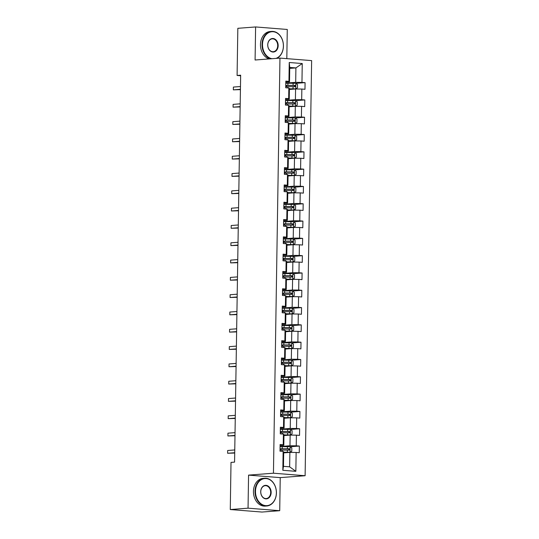 <?xml version="1.0" encoding="UTF-8"?>
<svg xmlns="http://www.w3.org/2000/svg" width="539" height="539" viewBox="0 0 539 539"><rect width="100%" height="100%" fill="white"/><g stroke="black" fill="none" stroke-linecap="round" stroke-linejoin="round"><path stroke-width="0.81" d="M286.815 58.643L287.274 29.463L255.607 26.95L237.834 28.311L237.093 75.46L240.643 75.743M305.114 475.721L311.636 60.611L279.963 58.097L273.448 473.208L305.114 475.721L280.233 477.628L248.567 475.122L248.048 508.176L279.714 510.689L280.233 477.628M279.714 510.689L261.947 512.05L230.274 509.537L248.048 508.176M289.733 68.392L295.911 67.914L289.746 67.429L289.524 81.847L288.944 81.362L285.818 81.113L285.71 87.769L288.837 88.012L288.668 98.664L285.549 98.415L285.441 105.071L288.567 105.321L288.399 115.973L285.272 115.723L285.171 122.38L288.291 122.629L288.129 133.274L285.003 133.025L284.895 139.682L288.021 139.931L287.853 150.583L284.733 150.334L284.626 156.99L287.752 157.24L287.583 167.885L284.457 167.636L284.356 174.292L287.476 174.542L287.314 185.194L284.188 184.944L284.08 191.601L287.206 191.85L287.038 202.496L283.918 202.253L283.81 208.903L286.937 209.152L286.768 219.804L283.642 219.555L283.541 226.212L286.66 226.461L286.499 237.106L283.373 236.864L283.265 243.52L286.391 243.763L286.222 254.415L283.096 254.165L282.995 260.822L286.121 261.071L285.953 271.717L282.827 271.474L282.726 278.131L285.845 278.373L285.677 289.025L282.557 288.776L282.449 295.433L285.576 295.682L285.407 306.334L282.281 306.085L282.18 312.741L285.306 312.984L285.138 323.636L282.012 323.387L281.91 330.043L285.03 330.292L284.861 340.944L281.742 340.695L281.634 347.352L284.76 347.601L284.592 358.246L281.466 357.997L281.365 364.654L284.491 364.903L284.322 375.555L281.196 375.306L281.095 381.962L284.215 382.212L284.046 392.857L280.927 392.608L280.819 399.264L283.945 399.514L283.777 410.166L280.651 409.916L280.549 416.573L283.676 416.822L283.507 427.467L280.381 427.225L280.273 433.875L283.399 434.124L283.231 444.776L280.112 444.527L280.004 451.183L283.13 451.433L282.834 470.291L295.844 471.322L289.645 466.828L289.874 452.41L283.696 452.881M288.944 81.362L289.241 62.504L302.251 63.535L301.955 82.393L305.074 82.635L295.891 83.343M295.844 471.322L296.14 452.464L299.26 452.713L299.367 446.056L296.241 445.807L296.41 435.155L299.536 435.404L299.637 428.748L296.517 428.498L296.686 417.853L299.805 418.102L299.913 411.446L296.787 411.196L296.955 400.544L300.082 400.794L300.183 394.137L297.056 393.888L297.225 383.242L300.351 383.485L300.452 376.835L297.333 376.586L297.501 365.934L300.621 366.183L300.728 359.526L297.602 359.277L297.771 348.632L300.897 348.874L300.998 342.218L297.872 341.975L298.04 331.323L301.166 331.573L301.267 324.916L298.148 324.667L298.316 314.021L301.436 314.264L301.544 307.607L298.417 307.365L298.586 296.713L301.712 296.962L301.813 290.305L298.687 290.056L298.855 279.404L301.981 279.653L302.089 272.997L298.963 272.754L299.132 262.102L302.251 262.352L302.359 255.695L299.233 255.446L299.401 244.794L302.527 245.043L302.628 238.386L299.509 238.137L299.671 227.492L302.797 227.741L302.905 221.084L299.778 220.835L299.947 210.183L303.066 210.432L303.174 203.776L300.048 203.526L300.216 192.881L303.342 193.13L303.444 186.474L300.324 186.224L300.486 175.573L303.612 175.822L303.72 169.165L300.594 168.916L300.762 158.271L303.881 158.513L303.989 151.863L300.863 151.614L301.031 140.962L304.158 141.211L304.259 134.555L301.139 134.305L301.301 123.66L304.427 123.903L304.535 117.246L301.409 117.003L301.577 106.351L304.697 106.601L304.804 99.944L301.678 99.695L301.847 89.05L304.973 89.292L305.074 82.635M230.274 509.537L231.015 462.395L234.573 462.118L240.65 75.184L237.093 75.46M288.837 88.012L289.416 88.504L289.248 99.156L285.529 99.439M289.403 89.467L295.581 88.996L295.412 99.641L285.515 100.402M289.248 99.156L288.668 98.664M301.847 89.05L295.581 88.996M301.678 99.695L295.412 99.641M288.567 105.321L289.147 105.812L288.978 116.458L285.259 116.747M289.133 106.769L295.311 106.298L295.143 116.95L285.246 117.704M288.978 116.458L288.399 115.973M301.577 106.351L295.311 106.298M301.409 117.003L295.143 116.95M288.291 122.629L288.877 123.114L288.709 133.766L284.99 134.049M288.857 124.078L295.035 123.606L294.867 134.251L284.969 135.013M288.709 133.766L288.129 133.274M301.301 123.66L295.035 123.606M301.139 134.305L294.867 134.251M288.021 139.931L288.601 140.423L288.432 151.068L284.713 151.358M288.587 141.386L294.766 140.908L294.597 151.56L284.7 152.321M288.432 151.068L287.853 150.583M301.031 140.962L294.766 140.908M300.863 151.614L294.597 151.56M287.752 157.24L288.331 157.725L288.163 168.377L284.444 168.66M288.318 158.688L294.496 158.217L294.328 168.862L284.43 169.623M288.163 168.377L287.583 167.885M300.762 158.271L294.496 158.217M300.594 168.916L294.328 168.862M287.476 174.542L288.062 175.034L287.893 185.679L284.168 185.968M288.042 175.997L294.22 175.519L294.051 186.171L284.154 186.932M287.893 185.679L287.314 185.194M300.486 175.573L294.22 175.519M300.324 186.224L294.051 186.171M287.206 191.85L287.786 192.335L287.617 202.987L283.898 203.27M287.772 193.299L293.95 192.827L293.782 203.472L283.885 204.234M287.617 202.987L287.038 202.496M300.216 192.881L293.95 192.827M300.048 203.526L293.782 203.472M286.937 209.152L287.516 209.644L287.348 220.296L283.629 220.579M287.503 210.608L293.681 210.129L293.512 220.781L283.615 221.542M287.348 220.296L286.768 219.804M299.947 210.183L293.681 210.129M299.778 220.835L293.512 220.781M286.66 226.461L287.24 226.946L287.078 237.598L283.352 237.881M287.226 227.909L293.405 227.438L293.236 238.09L283.339 238.844M287.078 237.598L286.499 237.106M299.671 227.492L293.405 227.438M299.509 238.137L293.236 238.09M286.391 243.763L286.97 244.255L286.802 254.907L283.083 255.19M286.957 245.218L293.135 244.74L292.967 255.392L283.069 256.153M286.802 254.907L286.222 254.415M299.401 244.794L293.135 244.74M299.233 255.446L292.967 255.392M286.121 261.071L286.701 261.556L286.532 272.208L282.813 272.491M286.687 262.52L292.859 262.048L292.697 272.7L282.793 273.455M286.532 272.208L285.953 271.717M299.132 262.102L292.859 262.048M298.963 272.754L292.697 272.7M285.845 278.373L286.425 278.865L286.263 289.517L282.537 289.8M286.411 279.829L292.589 279.357L292.421 290.002L282.524 290.764M286.263 289.517L285.677 289.025M298.855 279.404L292.589 279.357M298.687 290.056L292.421 290.002M285.576 295.682L286.155 296.174L285.987 306.819L282.268 307.109M286.142 297.13L292.32 296.659L292.151 307.311L282.254 308.065M285.987 306.819L285.407 306.334M298.586 296.713L292.32 296.659M298.417 307.365L292.151 307.311M285.306 312.984L285.886 313.476L285.717 324.128L281.998 324.411M285.872 314.439L292.044 313.967L291.882 324.613L281.978 325.374M285.717 324.128L285.138 323.636M298.316 314.021L292.044 313.967M298.148 324.667L291.882 324.613M285.03 330.292L285.609 330.784L285.448 341.43L281.722 341.719M285.596 331.741L291.774 331.269L291.606 341.921L281.708 342.676M285.448 341.43L284.861 340.944M298.04 331.323L291.774 331.269M297.872 341.975L291.606 341.921M284.76 347.601L285.34 348.086L285.171 358.738L281.452 359.021M285.326 349.05L291.505 348.578L291.336 359.223L281.439 359.985M285.171 358.738L284.592 358.246M297.771 348.632L291.505 348.578M297.602 359.277L291.336 359.223M284.491 364.903L285.07 365.395L284.902 376.04L281.183 376.33M285.05 366.358L291.228 365.88L291.067 376.532L281.163 377.293M284.902 376.04L284.322 375.555M297.501 365.934L291.228 365.88M297.333 376.586L291.067 376.532M284.215 382.212L284.794 382.697L284.632 393.349L280.907 393.632M284.781 383.66L290.959 383.189L290.791 393.834L280.893 394.595M284.632 393.349L284.046 392.857M297.225 383.242L290.959 383.189M297.056 393.888L290.791 393.834M283.945 399.514L284.525 400.005L284.356 410.651L280.637 410.94M284.511 400.969L290.689 400.49L290.521 411.142L280.624 411.904M284.356 410.651L283.777 410.166M296.955 400.544L290.689 400.49M296.787 411.196L290.521 411.142M283.676 416.822L284.255 417.307L284.087 427.959L280.368 428.242M284.235 418.271L290.413 417.799L290.251 428.444L280.347 429.206M284.087 427.959L283.507 427.467M296.686 417.853L290.413 417.799M296.517 428.498L290.251 428.444M283.399 434.124L283.979 434.616L283.81 445.261L280.091 445.551M283.965 435.579L290.144 435.101L289.975 445.753L280.078 446.514M283.81 445.261L283.231 444.776M296.41 435.155L290.144 435.101M296.241 445.807L289.975 445.753M283.13 451.433L283.709 451.918L283.48 466.343L282.834 470.291M296.14 452.464L289.874 452.41M255.607 26.95L255.088 60.011L279.963 58.097M248.567 475.122L273.448 473.208M283.48 466.343L289.645 466.828M289.524 81.847L285.805 82.137M285.785 83.094L295.689 82.339L295.911 67.914L302.251 63.535M289.746 67.429L289.241 62.504M301.955 82.393L295.689 82.339M299.367 446.056L290.184 446.757M299.637 428.748L290.454 429.455M299.913 411.446L290.73 412.146M300.183 394.137L290.999 394.844M300.452 376.835L291.269 377.536M300.728 359.526L291.545 360.234L283.575 360.14A8.509 0.654 -179.1 0 0 281.432 360.187M300.998 342.218L291.815 342.925M301.267 324.916L292.091 325.617M301.544 307.607L292.36 308.315M301.813 290.305L292.63 291.006M302.089 272.997L292.906 273.704M302.359 255.695L293.176 256.396M302.628 238.386L293.445 239.094M302.905 221.084L293.721 221.785M303.174 203.776L293.991 204.483M303.444 186.474L294.26 187.174M303.72 169.165L294.537 169.873M303.989 151.863L294.806 152.564M304.259 134.555L295.076 135.262L287.112 135.168A8.509 0.654 -179.1 0 0 284.969 135.215M304.535 117.246L295.352 117.953L287.381 117.866A8.509 0.654 -179.1 0 0 285.239 117.906M304.804 99.944L295.621 100.645M234.721 452.72L227.633 453.259L227.674 450.489L234.761 449.944M234.714 453.05L227.633 453.259L227.674 450.489M283.703 452.322L290.076 452.234L291.761 451.284L291.815 447.956L290.117 446.71L282.214 446.669A8.509 0.654 -179.1 0 0 280.078 446.71M290.029 452.255L283.703 452.201M280.024 450.153A8.509 0.654 0.9 0 1 282.16 450.105L289.335 450.105C290.117 449.708 290.123 449.263 289.355 448.771L282.18 448.778A8.509 0.654 -179.1 0 0 280.044 448.819M280.037 448.96A7.068 0.539 0.9 0 1 282.604 448.893L288.331 448.852L288.971 449.769M280.024 449.802L280.59 450.132M255.486 491.272A13.576 10.423 85.6 0 0 265.714 505.636A13.576 10.423 85.6 0 0 276.372 492.929A13.576 10.423 85.6 0 0 266.145 478.565A13.576 10.423 85.6 0 0 255.486 491.272M276.413 492.963A13.906 10.679 -94.4 0 1 266.778 505.986A13.906 10.679 -94.4 0 1 255.014 491.272A13.906 10.679 -94.4 0 1 264.649 478.248A13.906 10.679 -94.4 0 1 276.413 492.963M260.708 491.689A6.785 5.215 -94.4 0 1 266.037 485.336A6.785 5.215 -94.4 0 1 271.151 492.518A6.785 5.215 -94.4 0 1 265.821 498.865A6.785 5.215 -94.4 0 1 260.708 491.689M270.679 492.511A6.455 4.952 85.6 0 0 265.222 485.679A6.455 4.952 85.6 0 0 260.755 491.723A6.455 4.952 85.6 0 0 266.212 498.555A6.455 4.952 85.6 0 0 270.679 492.511M266.778 505.986L265.215 506.108A13.906 10.679 -94.4 0 1 253.451 491.386A13.906 10.679 -94.4 0 1 263.086 478.369L264.649 478.248M275.914 58.414A13.576 10.423 85.6 0 0 283.393 46.091A13.576 10.423 85.6 0 0 273.158 31.727A13.576 10.423 85.6 0 0 262.506 44.434A13.576 10.423 85.6 0 0 272.02 58.711M270.726 58.812A13.906 10.679 -94.4 0 1 262.035 44.434A13.906 10.679 -94.4 0 1 271.669 31.41A13.906 10.679 -94.4 0 1 283.433 46.125A13.906 10.679 -94.4 0 1 276.783 58.347M267.728 44.852A6.785 5.215 -94.4 0 1 273.057 38.498A6.785 5.215 -94.4 0 1 278.171 45.68A6.785 5.215 -94.4 0 1 272.842 52.034A6.785 5.215 -94.4 0 1 267.728 44.852M277.7 45.674A6.455 4.952 85.6 0 0 272.242 38.842A6.455 4.952 85.6 0 0 267.768 44.885A6.455 4.952 85.6 0 0 273.226 51.717A6.455 4.952 85.6 0 0 277.7 45.674M269.163 58.926A13.906 10.679 -94.4 0 1 260.472 44.555A13.906 10.679 -94.4 0 1 270.106 31.531L271.669 31.41M234.991 435.411L227.903 435.957L227.95 433.181L235.038 432.635M234.984 435.748L227.903 435.957L227.95 433.181M235.26 418.109L228.179 418.648L228.219 415.879L235.307 415.333M235.26 418.439L228.179 418.648L228.219 415.879M283.972 435.013L290.305 434.953L292.03 433.976L292.084 430.648L290.393 429.401L282.49 429.361A8.509 0.654 -179.1 0 0 280.347 429.408M290.305 434.953L283.979 434.899M280.293 432.844A8.509 0.654 0.9 0 1 282.436 432.804L289.605 432.797C290.393 432.399 290.4 431.955 289.625 431.469L282.456 431.469A8.509 0.654 -179.1 0 0 280.314 431.517M280.314 431.651A7.068 0.539 0.9 0 1 282.881 431.584L288.608 431.544L289.248 432.46M280.3 432.5L280.859 432.83M284.248 417.712L290.622 417.624L292.306 416.674L292.36 413.346L290.662 412.099L282.759 412.059A8.509 0.654 -179.1 0 0 280.617 412.099M290.575 417.644L284.248 417.59M280.563 415.542A8.509 0.654 0.9 0 1 282.705 415.495L289.881 415.495C290.662 415.091 290.669 414.653 289.901 414.161L282.726 414.168A8.509 0.654 -179.1 0 0 280.583 414.208M280.583 414.35A7.068 0.539 0.9 0 1 283.15 414.275L288.877 414.242L289.517 415.158M280.57 415.192L281.136 415.522M235.536 400.8L228.448 401.346L228.496 398.57L235.577 398.025M235.53 401.137L228.448 401.346L228.496 398.57M235.806 383.492L228.718 384.037L228.765 381.268L235.853 380.723M235.799 383.829L228.718 384.037L228.765 381.268M236.075 366.19L228.994 366.736L229.035 363.96L236.122 363.414M236.075 366.527L228.994 366.736L229.035 363.96M284.518 400.403L290.844 400.342L292.576 399.365L292.63 396.037L290.932 394.791L283.029 394.75A8.509 0.654 -179.1 0 0 280.893 394.797M290.844 400.342L284.518 400.288M280.839 398.233A8.509 0.654 0.9 0 1 282.975 398.193L290.15 398.186C290.932 397.789 290.939 397.344 290.171 396.859L282.995 396.859A8.509 0.654 -179.1 0 0 280.859 396.906M280.853 397.041A7.068 0.539 0.9 0 1 283.42 396.974L289.147 396.933L289.787 397.849M280.839 397.89L281.405 398.22M284.787 383.094L291.161 383.013L292.845 382.063L292.899 378.735L291.208 377.489L283.305 377.448A8.509 0.654 -179.1 0 0 281.163 377.489M291.121 383.034L284.794 382.98M281.109 380.932A8.509 0.654 0.9 0 1 283.251 380.884L290.42 380.884C291.208 380.48 291.215 380.042 290.44 379.55L283.271 379.557A8.509 0.654 -179.1 0 0 281.129 379.597M281.129 379.739A7.068 0.539 0.9 0 1 283.696 379.665L289.423 379.631L290.063 380.547M281.115 380.581L281.681 380.911M285.064 365.678L291.39 365.732L285.064 365.792M291.437 365.705L293.122 364.755L293.176 361.426L291.518 360.214L291.39 365.732M281.378 363.623A8.509 0.654 0.9 0 1 283.521 363.582L290.696 363.576C291.478 363.178 291.484 362.734 290.716 362.248L283.541 362.248A8.509 0.654 -179.1 0 0 281.398 362.296M281.398 362.43A7.068 0.539 0.9 0 1 283.965 362.363L289.692 362.323L290.332 363.239M281.385 363.279L281.951 363.609M236.351 348.881L229.264 349.427L229.311 346.651L236.392 346.112M236.345 349.218L229.264 349.427L229.311 346.651M285.333 348.484L291.66 348.423L293.391 347.453L293.445 344.125L291.747 342.878L283.844 342.838A8.509 0.654 -179.1 0 0 281.708 342.878M291.66 348.423L285.333 348.369M281.654 346.321A8.509 0.654 0.9 0 1 283.79 346.274L290.966 346.274C291.747 345.87 291.754 345.425 290.986 344.94L283.817 344.947A8.509 0.654 -179.1 0 0 281.675 344.987M281.668 345.128A7.068 0.539 0.9 0 1 284.235 345.054L289.962 345.021L290.602 345.937M281.654 345.971L282.22 346.301M236.621 331.579L229.533 332.125L229.58 329.349L236.668 328.803M236.614 331.909L229.533 332.125L229.58 329.349M285.603 331.182L291.936 331.121L293.667 330.144L293.715 326.816L292.023 325.569L284.12 325.529A8.509 0.654 -179.1 0 0 281.978 325.576M291.936 331.121L285.609 331.067M281.924 329.012A8.509 0.654 0.9 0 1 284.066 328.972L291.235 328.965C292.023 328.568 292.03 328.123 291.262 327.638L284.087 327.638A8.509 0.654 -179.1 0 0 281.944 327.678M281.944 327.82A7.068 0.539 0.9 0 1 284.511 327.752L290.238 327.712L290.878 328.628M281.931 328.662L282.497 328.992M236.897 314.271L229.809 314.816L229.85 312.041L236.938 311.502M236.891 314.608L229.809 314.816L229.85 312.041M285.879 313.873L292.205 313.813L293.937 312.836L293.991 309.514L292.293 308.268L284.39 308.227A8.509 0.654 -179.1 0 0 282.247 308.268M292.205 313.813L285.879 313.759M282.193 311.704A8.509 0.654 0.9 0 1 284.336 311.663L291.511 311.663C292.293 311.259 292.3 310.814 291.532 310.329L284.356 310.329A8.509 0.654 -179.1 0 0 282.214 310.376M282.214 310.511A7.068 0.539 0.9 0 1 284.781 310.444L290.508 310.41L291.148 311.326M282.2 311.36L282.766 311.69M237.167 296.969L230.079 297.508L230.126 294.739L237.207 294.193M237.16 297.299L230.079 297.508L230.126 294.739M286.148 296.571L292.522 296.484L294.206 295.534L294.26 292.205L292.562 290.959L284.659 290.919A8.509 0.654 -179.1 0 0 282.524 290.966M292.475 296.504L286.148 296.457M282.47 294.402A8.509 0.654 0.9 0 1 284.605 294.361L291.781 294.355C292.562 293.957 292.569 293.512 291.801 293.021L284.632 293.027A8.509 0.654 -179.1 0 0 282.49 293.068M282.483 293.209A7.068 0.539 0.9 0 1 285.05 293.142L290.777 293.101L291.424 294.018M282.47 294.051L283.036 294.382M237.436 279.66L230.355 280.206L230.396 277.43L237.483 276.891M237.429 279.997L230.355 280.206L230.396 277.43M286.425 279.263L292.751 279.202L294.483 278.225L294.53 274.897L292.839 273.657L284.936 273.617A8.509 0.654 -179.1 0 0 282.793 273.657M292.751 279.202L286.425 279.148M282.739 277.093A8.509 0.654 0.9 0 1 284.882 277.053L292.05 277.053C292.839 276.648 292.845 276.204 292.077 275.719L284.902 275.719A8.509 0.654 -179.1 0 0 282.759 275.766M282.759 275.901A7.068 0.539 0.9 0 1 285.326 275.833L291.053 275.8L291.693 276.709M282.746 276.75L283.312 277.08M237.712 262.358L230.625 262.897L230.665 260.128L237.753 259.582M237.706 262.688L230.625 262.897L230.665 260.128M286.694 261.961L293.068 261.873L294.752 260.923L294.806 257.595L293.108 256.348L285.205 256.308A8.509 0.654 -179.1 0 0 283.063 256.348M293.021 261.893L286.694 261.839M283.009 259.791A8.509 0.654 0.9 0 1 285.151 259.744L292.327 259.744C293.108 259.347 293.115 258.902 292.347 258.41L285.171 258.417A8.509 0.654 -179.1 0 0 283.029 258.457M283.029 258.599A7.068 0.539 0.9 0 1 285.596 258.531L291.323 258.491L291.963 259.407M283.015 259.441L283.581 259.771M237.982 245.05L230.894 245.595L230.941 242.819L238.022 242.28M237.975 245.386L230.894 245.595L230.941 242.819M286.964 244.652L293.297 244.591L295.022 243.615L295.076 240.286L293.378 239.046L285.481 239.006A8.509 0.654 -179.1 0 0 283.339 239.046M293.297 244.591L286.964 244.538M283.285 242.483A8.509 0.654 0.9 0 1 285.427 242.442L292.596 242.435C293.378 242.038 293.384 241.593 292.616 241.108L285.448 241.108A8.509 0.654 -179.1 0 0 283.305 241.155M283.298 241.29A7.068 0.539 0.9 0 1 285.865 241.223L291.592 241.189L292.239 242.099M283.292 242.139L283.851 242.469M238.251 227.748L231.17 228.287L231.211 225.518L238.299 224.972M238.245 228.078L231.17 228.287L231.211 225.518M287.24 227.35L293.607 227.263L295.298 226.313L295.345 222.984L293.654 221.738L285.751 221.697A8.509 0.654 -179.1 0 0 283.608 221.738M293.566 227.283L287.24 227.229M283.554 225.181A8.509 0.654 0.9 0 1 285.697 225.134L292.872 225.134C293.654 224.736 293.661 224.291 292.893 223.8L285.717 223.806A8.509 0.654 -179.1 0 0 283.575 223.847M283.575 223.988A7.068 0.539 0.9 0 1 286.142 223.921L291.868 223.88L292.509 224.797M283.561 224.83L284.127 225.161M238.528 210.439L231.44 210.985L231.48 208.209L238.568 207.663M238.521 210.776L231.44 210.985L231.48 208.209M287.509 210.042L293.836 209.981L295.567 209.004L295.621 205.676L293.923 204.436L286.02 204.389A8.509 0.654 -179.1 0 0 283.878 204.436M293.836 209.981L287.509 209.927M283.824 207.872A8.509 0.654 0.9 0 1 285.966 207.832L293.142 207.825C293.923 207.427 293.93 206.983 293.162 206.498L285.987 206.498A8.509 0.654 -179.1 0 0 283.851 206.545M283.844 206.68A7.068 0.539 0.9 0 1 286.411 206.612L292.138 206.572L292.778 207.488M283.831 207.528L284.397 207.859M238.797 193.137L231.709 193.676L231.757 190.907L238.838 190.361M238.79 193.467L231.709 193.676L231.757 190.907M287.779 192.74L294.153 192.652L295.837 191.702L295.891 188.374L294.2 187.127L286.297 187.087A8.509 0.654 -179.1 0 0 284.154 187.127M294.112 192.672L287.786 192.618M284.1 190.57A8.509 0.654 0.9 0 1 286.243 190.523L293.411 190.523C294.193 190.119 294.2 189.681 293.432 189.189L286.263 189.196A8.509 0.654 -179.1 0 0 284.12 189.236M284.12 189.378A7.068 0.539 0.9 0 1 286.687 189.304L292.414 189.27L293.054 190.186M284.107 190.22L284.666 190.55M239.067 175.829L231.986 176.374L232.026 173.598L239.114 173.053M239.067 176.165L231.986 176.374L232.026 173.598M288.055 175.431L294.382 175.37L296.113 174.393L296.16 171.065L294.469 169.819L286.566 169.778A8.509 0.654 -179.1 0 0 284.424 169.825M294.382 175.37L288.055 175.316M284.37 173.262A8.509 0.654 0.9 0 1 286.512 173.221L293.688 173.214C294.469 172.817 294.476 172.372 293.708 171.887L286.532 171.887A8.509 0.654 -179.1 0 0 284.39 171.934M284.39 172.069A7.068 0.539 0.9 0 1 286.957 172.002L292.684 171.961L293.324 172.878M284.376 172.918L284.942 173.248M239.343 158.527L232.255 159.066L232.296 156.297L239.383 155.751M239.336 158.857L232.255 159.066L232.296 156.297M288.325 158.122L294.698 158.042L296.383 157.092L296.437 153.763L294.739 152.517L286.836 152.476A8.509 0.654 -179.1 0 0 284.693 152.517M294.651 158.062L288.325 158.008M284.639 155.96A8.509 0.654 0.9 0 1 286.782 155.912L293.957 155.912C294.739 155.508 294.745 155.07 293.977 154.578L286.802 154.585A8.509 0.654 -179.1 0 0 284.666 154.626M284.659 154.767A7.068 0.539 0.9 0 1 287.226 154.693L292.953 154.659L293.593 155.576M284.646 155.609L285.212 155.939M239.612 141.218L232.525 141.764L232.572 138.988L239.653 138.442M239.606 141.555L232.525 141.764L232.572 138.988M288.601 140.706L294.927 140.76L288.594 140.82M294.968 140.733L296.652 139.783L296.706 136.455L295.055 135.242L294.927 140.76M284.915 138.651A8.509 0.654 0.9 0 1 287.058 138.611L294.227 138.604C295.008 138.206 295.022 137.762 294.247 137.277L287.078 137.277A8.509 0.654 -179.1 0 0 284.936 137.324M284.936 137.458A7.068 0.539 0.9 0 1 287.503 137.391L293.229 137.351L293.87 138.267M284.922 138.307L285.481 138.638M239.882 123.909L232.801 124.455L232.841 121.679L239.929 121.14M239.882 124.246L232.801 124.455L232.841 121.679M288.87 123.397L295.197 123.451L288.87 123.512M295.237 123.424L296.928 122.481L296.976 119.153L295.325 117.933L295.197 123.451M285.185 121.349A8.509 0.654 0.9 0 1 287.327 121.302L294.503 121.302C295.284 120.898 295.291 120.453 294.523 119.968L287.348 119.975A8.509 0.654 -179.1 0 0 285.205 120.015M285.205 120.157A7.068 0.539 0.9 0 1 287.772 120.082L293.499 120.049L294.139 120.965M285.192 120.999L285.758 121.329M240.158 106.607L233.07 107.153L233.111 104.377L240.199 103.832M240.151 106.938L233.07 107.153L233.111 104.377M289.14 106.21L295.466 106.149L297.198 105.172L297.252 101.844L295.554 100.598L287.651 100.557A8.509 0.654 -179.1 0 0 285.515 100.604M295.466 106.149L289.14 106.095M285.461 104.04A8.509 0.654 0.9 0 1 287.597 104L294.772 103.993C295.554 103.596 295.561 103.151 294.793 102.666L287.617 102.666A8.509 0.654 -179.1 0 0 285.481 102.706M285.475 102.848A7.068 0.539 0.9 0 1 288.042 102.781L293.768 102.74L294.409 103.656M285.461 103.69L286.027 104.02M240.428 89.299L233.34 89.845L233.387 87.069L240.475 86.53M240.421 89.636L233.34 89.845L233.387 87.069M289.409 88.901L295.743 88.841L297.467 87.864L297.521 84.542L295.83 83.296L287.927 83.255A8.509 0.654 -179.1 0 0 285.785 83.296M295.743 88.841L289.416 88.787M285.731 86.732A8.509 0.654 0.9 0 1 287.873 86.691L295.042 86.691C295.83 86.287 295.837 85.842 295.062 85.357L287.893 85.364A8.509 0.654 -179.1 0 0 285.751 85.405M285.751 85.539A7.068 0.539 0.9 0 1 288.318 85.472L294.045 85.438L294.685 86.355M285.737 86.388L286.297 86.718M290.076 452.234L290.164 446.743M282.18 448.778L282.214 446.669M280.219 448.947L280.206 449.829M282.14 451.352L282.16 450.105M287.381 448.738L287.415 446.629M287.327 452.174L287.361 450.065M288.331 448.852L289.355 448.771M290.346 434.926L290.433 429.435M282.456 431.469L282.49 429.361M280.489 431.645L280.475 432.521M282.416 434.05L282.436 432.804M287.651 431.429L287.685 429.32M287.597 434.872L287.631 432.763M288.608 431.544L289.625 431.469M290.622 417.624L290.703 412.133M282.726 414.168L282.759 412.059M280.765 414.336L280.752 415.212M282.685 416.741L282.705 415.495M287.927 414.127L287.961 412.018M287.873 417.563L287.907 415.454M288.877 414.242L289.901 414.161M290.892 400.315L290.979 394.824M282.995 396.859L283.029 394.75M281.035 397.034L281.021 397.91M282.955 399.439L282.975 398.193M288.197 396.819L288.23 394.71M288.143 400.261L288.176 398.153M289.147 396.933L290.171 396.859M291.161 383.013L291.249 377.516M283.271 379.557L283.305 377.448M281.304 379.726L281.291 380.601M283.231 382.131L283.251 380.884M288.466 379.517L288.5 377.408M288.412 382.953L288.446 380.844M289.423 379.631L290.44 379.55M283.541 362.248L283.575 360.14M281.58 362.424L281.567 363.299M283.501 364.822L283.521 363.582M288.742 362.208L288.776 360.099M288.688 365.644L288.722 363.542M289.692 362.323L290.716 362.248M291.707 348.396L291.794 342.905M283.817 344.947L283.844 342.838M281.85 345.115L281.836 345.991M283.777 347.52L283.79 346.274M289.012 344.906L289.045 342.797M288.958 348.342L288.992 346.233M289.962 345.021L290.986 344.94M291.976 331.094L292.064 325.603M284.087 327.638L284.12 325.529M282.126 327.813L282.106 328.689M284.046 330.212L284.066 328.972M289.288 327.597L289.315 325.489M289.227 331.034L289.261 328.931M290.238 327.712L291.262 327.638M292.253 313.786L292.333 308.295M284.356 310.329L284.39 308.227M282.396 310.504L282.382 311.38M284.316 312.91L284.336 311.663M289.558 310.289L289.591 308.187M289.504 313.732L289.537 311.623M290.508 310.41L291.532 310.329M292.522 296.484L292.61 290.993M284.632 293.027L284.659 290.919M282.665 293.203L282.652 294.078M284.592 295.601L284.605 294.361M289.827 292.987L289.861 290.878M289.773 296.423L289.807 294.314M290.777 293.101L291.801 293.021M292.792 279.175L292.879 273.684M284.902 275.719L284.936 273.617M282.941 275.894L282.928 276.77M284.861 278.299L284.882 277.053M290.103 275.678L290.13 273.576M290.049 279.121L290.076 277.012M291.053 275.8L292.077 275.719M293.068 261.873L293.149 256.382M285.171 258.417L285.205 256.308M283.211 258.592L283.197 259.468M285.131 260.991L285.151 259.744M290.373 258.376L290.406 256.268M290.319 261.813L290.353 259.704M291.323 258.491L292.347 258.41M293.337 244.565L293.425 239.073M285.448 241.108L285.481 239.006M283.48 241.283L283.467 242.159M285.407 243.689L285.427 242.442M290.642 241.068L290.676 238.959M290.588 244.511L290.622 242.402M291.592 241.189L292.616 241.108M293.607 227.263L293.694 221.772M285.717 223.806L285.751 221.697M283.757 223.975L283.743 224.857M285.677 226.38L285.697 225.134M290.919 223.766L290.952 221.657M290.865 227.202L290.892 225.093M291.868 223.88L292.893 223.8M293.883 209.954L293.971 204.463M285.987 206.498L286.02 204.389M284.026 206.673L284.013 207.549M285.946 209.078L285.966 207.832M291.188 206.457L291.222 204.348M291.134 209.9L291.168 207.791M292.138 206.572L293.162 206.498M294.153 192.652L294.24 187.161M286.263 189.196L286.297 187.087M284.296 189.364L284.282 190.247M286.222 191.769L286.243 190.523M291.458 189.155L291.491 187.046M291.404 192.591L291.437 190.483M292.414 189.27L293.432 189.189M294.422 175.343L294.51 169.852M286.532 171.887L286.566 169.778M284.572 172.062L284.558 172.938M286.492 174.468L286.512 173.221M291.734 171.847L291.767 169.738M291.68 175.29L291.714 173.181M292.684 171.961L293.708 171.887M294.698 158.042L294.786 152.55M286.802 154.585L286.836 152.476M284.841 154.754L284.828 155.63M286.761 157.159L286.782 155.912M292.003 154.545L292.037 152.436M291.949 157.981L291.983 155.872M292.953 154.659L293.977 154.578M287.078 137.277L287.112 135.168M285.111 137.452L285.097 138.328M287.038 139.85L287.058 138.611M292.273 137.236L292.306 135.127M292.219 140.672L292.253 138.57M293.229 137.351L294.247 137.277M287.348 119.975L287.381 117.866M285.387 120.143L285.374 121.019M287.307 122.548L287.327 121.302M292.549 119.934L292.583 117.825M292.495 123.37L292.529 121.262M293.499 120.049L294.523 119.968M295.513 106.122L295.601 100.631M287.617 102.666L287.651 100.557M285.657 102.841L285.643 103.717M287.577 105.24L287.597 104M292.818 102.626L292.852 100.517M292.765 106.062L292.798 103.96M293.768 102.74L294.793 102.666M295.783 88.814L295.871 83.323M287.893 85.364L287.927 83.255M285.926 85.533L285.913 86.408M287.853 87.938L287.873 86.691M293.088 85.317L293.122 83.215M293.034 88.76L293.068 86.651M294.045 85.438L295.062 85.357M280.927 450.018L280.947 448.92M281.203 432.709L281.217 431.618M281.473 415.407L281.493 414.309M281.742 398.099L281.762 397.007M282.018 380.79L282.032 379.699M282.288 363.488L282.308 362.397M282.557 346.179L282.577 345.088M282.834 328.878L282.847 327.779M283.103 311.569L283.123 310.477M283.373 294.267L283.393 293.169M283.649 276.958L283.662 275.867M283.918 259.657L283.938 258.558M284.194 242.348L284.208 241.256M284.464 225.046L284.477 223.948M284.733 207.737L284.754 206.646M285.01 190.435L285.023 189.337M285.279 173.127L285.293 172.035M285.549 155.818L285.569 154.727M285.825 138.516L285.838 137.425M286.094 121.208L286.115 120.116M286.364 103.906L286.384 102.808M286.64 86.597L286.654 85.506"/></g></svg>
